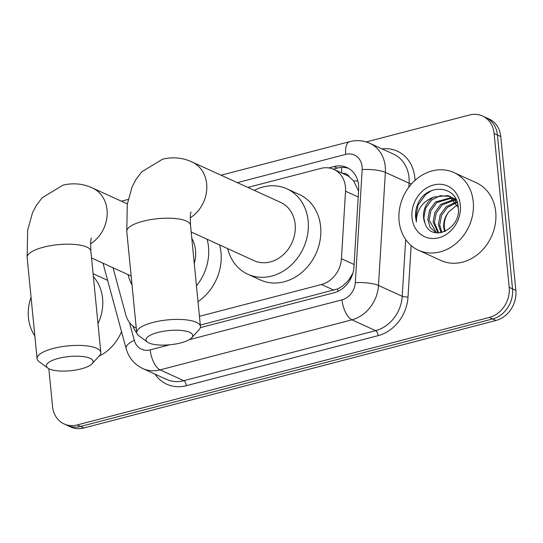<?xml version="1.0" encoding="UTF-8"?>
<svg xmlns="http://www.w3.org/2000/svg" width="543" height="543" viewBox="0 0 543 543"><rect width="100%" height="100%" fill="white"/><g stroke="black" fill="none" stroke-linecap="round" stroke-linejoin="round"><path stroke-width="0.81" d="M199.451 316.331L321.49 284.505A25.616 21.632 -65.5 0 0 341.425 258.719L345.531 191.211A25.616 21.632 -65.5 0 0 345.45 186.901A25.616 21.632 -65.5 0 0 333.85 169.396A25.616 21.632 -65.5 0 0 320.832 168.411L247.866 187.444M358.563 191.109L353.683 180.982L349.163 176.706A8.539 7.208 -65.5 0 0 342.599 173.393M333.85 169.396L346.332 175.097A25.616 21.632 114.5 0 1 349.163 176.706M200.313 325.087L337.631 288.917C342.266 286.704 346.23 283.344 349.522 278.837L352.902 273.109M113.032 267.767L125.813 314.954A25.616 21.632 -65.5 0 0 136.259 328.135M366.233 141.94L469.485 115.007A25.616 21.632 114.5 0 1 482.496 115.992A25.616 21.632 114.5 0 1 494.103 133.497L509.191 287.349A25.616 21.632 114.5 0 1 489.331 317.438L77.16 424.952L80.486 426.472A25.616 21.632 114.5 0 1 67.475 425.488A25.616 21.632 114.5 0 0 80.486 426.472L492.664 318.958L80.486 426.472L83.819 427.993A25.616 21.632 114.5 0 1 70.8 427.008L64.142 423.968A25.616 21.632 114.5 0 1 52.535 406.463L48.836 368.717M509.191 287.349L512.517 288.869A25.616 21.632 114.5 0 1 492.664 318.958A25.616 21.632 114.5 0 0 512.517 288.869L497.436 135.017L512.517 288.869L515.85 290.39A25.616 21.632 114.5 0 1 495.99 320.479L83.819 427.993M482.496 115.992L485.829 117.512A25.616 21.632 114.5 0 1 497.436 135.017A25.616 21.632 114.5 0 0 485.829 117.512L489.162 119.032A25.616 21.632 114.5 0 1 500.768 136.537L515.85 290.39M200.319 327.66L334.013 292.786A25.616 21.632 -65.5 0 0 353.948 267L358.665 189.364A25.616 21.632 -65.5 0 0 358.59 185.061A25.616 21.632 -65.5 0 0 346.984 167.556A25.616 21.632 -65.5 0 0 333.972 166.572L328.786 167.923M333.259 169.144L337.298 168.092A25.616 21.632 114.5 0 1 348.613 168.398M77.16 424.952A25.616 21.632 114.5 0 1 64.142 423.968M132.96 326.071A25.616 21.632 -65.5 0 0 136.755 332.981M399.105 221.049A42.693 36.048 114.5 0 1 415.402 180.052A42.693 36.048 114.5 0 1 453.894 172.538A42.693 36.048 114.5 0 1 473.238 201.718A42.693 36.048 114.5 0 1 456.948 242.714A42.693 36.048 114.5 0 1 418.449 250.228A42.693 36.048 114.5 0 1 399.105 221.049M453.894 172.538L476.374 182.794A42.693 36.048 114.5 0 1 495.718 211.974A42.693 36.048 114.5 0 1 479.421 252.97A42.693 36.048 114.5 0 1 440.93 260.484L418.449 250.228M424.979 223.146C431.094 243.223 461.441 229.037 458.272 207.521C457.471 185.367 427.45 182.815 418.178 203.068C416.019 207.854 415.164 212.72 415.626 217.675L416.427 221.972L416.596 217.675C418.253 207.691 423.947 200.835 433.674 197.089A19.297 16.297 114.5 0 0 423.581 217.655A19.297 16.297 114.5 0 0 424.979 223.146L423.839 217.77L425.631 208.234L431.549 200.136L440.122 195.704L449.76 196.39M460.342 205.078A27.836 23.505 114.5 0 1 438.764 237.78A27.836 23.505 114.5 0 1 412.008 217.689A27.836 23.505 114.5 0 1 433.585 184.987A27.836 23.505 114.5 0 1 460.342 205.078M452.238 197.978L436.83 202.553L430.918 210.65L429.126 220.18L436.402 232.675M451.64 197.537L435.513 201.948L429.594 210.046L427.809 219.582L430.144 227.381L435.73 232.39L437.04 232.899M454.464 200.102L442.117 204.962L436.205 213.06L434.414 222.596L438.771 232.947M453.934 199.519L440.794 204.358L434.882 212.456L433.09 221.992L438.113 232.954M456.405 202.851L447.405 207.378L441.486 215.476L439.701 225.006L441.866 232.519M455.95 202.098L446.081 206.774L440.169 214.872L438.377 224.402L441.031 232.696M445.28 231.311A19.297 16.297 114.5 0 1 444.391 227.15A19.297 16.297 114.5 0 1 448.817 211.818C445.145 216.481 443.427 221.483 443.665 226.818L444.595 231.617M457.471 203.014L450.432 196.675L447.86 195.568L433.674 197.089M458.272 207.548L449.109 196.071M455.998 199.22L452.353 197.727M455.048 198.799L452.964 198.134M456.079 199.383L454.396 198.487M456.473 200.224L455.251 200.123M456.283 199.804L454.701 199.573M448.817 211.818L457.355 204.779M431.413 190.647L425.549 194.625L417.967 205.247L415.775 217.743L416.427 221.972M34.84 335.893A42.693 36.048 114.5 0 1 28.446 317.736A42.693 36.048 114.5 0 1 31.046 297.231M93.382 276.686A42.693 36.048 114.5 0 1 102.579 298.399A42.693 36.048 114.5 0 1 97.991 323.703M93.091 273.72L105.715 279.482A42.693 36.048 114.5 0 1 107.67 280.459M121.523 331.597A42.693 36.048 114.5 0 1 98.948 356.228M157.925 332.438A23.485 7.127 174.4 0 0 147.438 342.09A23.485 7.127 174.4 0 0 180.819 342.884A23.485 7.127 174.4 0 0 191.747 337.746A23.485 7.127 174.4 0 0 184.016 330.775A23.485 7.127 174.4 0 0 157.925 332.438M147.438 342.09L138.669 335.608A32.023 9.72 -5.6 0 1 136.707 332.689A32.023 9.72 -5.6 0 1 152.97 322.44A32.023 9.72 -5.6 0 1 200.442 326.438A32.023 9.72 -5.6 0 1 199.084 329.682L191.747 337.746M191.184 231.976L254.07 260.667A32.023 27.035 -65.5 0 0 282.937 255.034A32.023 27.035 -65.5 0 0 295.161 224.286A32.023 27.035 -65.5 0 0 280.65 202.403L192.154 162.024C182.726 157.674 172.878 156.723 162.615 159.18L141.737 171.826L135.872 179.604L132.064 187.016L127.3 204.222L126.784 231.467L136.707 332.689M254.26 190.362A46.963 39.653 114.5 0 1 286.853 188.808A46.963 39.653 114.5 0 1 308.132 220.899A46.963 39.653 114.5 0 1 290.206 265.995A46.963 39.653 114.5 0 1 247.866 274.263A46.963 39.653 114.5 0 1 227.68 248.626M286.853 188.808L299.342 194.509A46.963 39.653 114.5 0 1 320.621 226.601A46.963 39.653 114.5 0 1 302.695 271.697A46.963 39.653 114.5 0 1 260.348 279.957L247.866 274.263M58.291 358.428A23.485 7.127 174.4 0 0 47.804 368.079A23.485 7.127 174.4 0 0 81.185 368.873A23.485 7.127 174.4 0 0 92.113 363.735A23.485 7.127 174.4 0 0 84.382 356.765A23.485 7.127 174.4 0 0 58.291 358.428M47.804 368.079L39.035 361.59A32.023 9.72 -5.6 0 1 37.073 358.672A32.023 9.72 -5.6 0 1 53.336 348.43A32.023 9.72 -5.6 0 1 100.808 352.427A32.023 9.72 -5.6 0 1 99.45 355.672L92.113 363.735M194.272 263.47A32.023 27.035 -65.5 0 0 195.528 250.275A32.023 27.035 -65.5 0 0 191.808 238.37M207.1 239.239A46.963 39.653 114.5 0 1 208.498 246.889A46.963 39.653 114.5 0 1 196.464 285.835M219.589 244.934A46.963 39.653 114.5 0 1 220.987 252.59A46.963 39.653 114.5 0 1 198.012 301.603M132.03 284.946A46.963 39.653 114.5 0 1 128.046 274.615M358.204 196.994L345.531 191.211M341.805 173.027A25.616 11.315 -104.6 0 1 341.662 167.427M337.99 291.34A25.616 11.315 -104.6 0 1 337.631 288.917M349.522 278.837A25.616 5.695 3.5 0 1 350.642 278.837M353.683 180.982A25.616 5.695 3.5 0 1 357.851 180.968M354.097 264.502L341.425 258.719M334.006 290.213L321.49 284.505M500.768 136.537L494.103 133.497M495.99 320.479L489.331 317.438M337.298 168.092L333.972 166.572M189.181 339.701L342.002 299.838A17.077 14.417 -65.5 0 0 355.292 282.645L362.167 169.572A17.077 14.417 -65.5 0 0 362.12 166.701A17.077 14.417 -65.5 0 0 345.701 154.375L237.339 182.638M369.797 143.291A34.155 28.84 114.5 0 1 385.265 166.633A34.155 28.84 114.5 0 1 385.367 172.375L409.096 183.201A34.155 28.84 -65.5 0 0 408.994 177.459A34.155 28.84 -65.5 0 0 393.519 154.117L369.797 143.291C363.342 140.44 356.649 139.89 349.719 141.648A17.077 7.541 75.4 0 0 345.701 154.375M382.082 148.897A38.424 32.444 114.5 0 1 414.784 177.439A38.424 32.444 114.5 0 1 414.961 180.446M411.146 245.545L408.017 296.973A38.424 32.444 114.5 0 1 378.118 335.655L186.303 385.686A38.424 32.444 114.5 0 1 155.033 374.154M362.167 169.572A17.077 3.794 3.5 0 1 385.367 172.375L378.491 285.448L402.22 296.274L405.675 239.463M355.292 282.645A17.077 3.794 3.5 0 1 378.491 285.448A34.155 28.84 114.5 0 1 351.912 319.827L375.641 330.653A34.155 28.84 -65.5 0 0 402.22 296.274A4.269 0.95 -176.5 0 0 408.017 296.973M408.852 187.179L409.096 183.201A4.269 0.95 -176.5 0 0 411.635 183.799M342.002 299.838A17.077 7.541 75.4 0 0 351.912 319.827L160.104 369.864L183.826 380.691L375.641 330.653A4.269 1.887 -104.6 0 1 378.118 335.655M129.451 322.488L134.277 340.298A17.077 14.417 -65.5 0 0 150.187 349.868A17.077 7.541 75.4 0 0 160.104 369.864A34.155 28.84 114.5 0 1 142.748 368.548L166.477 379.374A34.155 28.84 -65.5 0 0 183.826 380.691A4.269 1.887 -104.6 0 1 186.303 385.686M150.187 349.868L169.66 344.791M102.987 263.185L126.119 348.558A17.077 6.414 -15.2 0 1 134.277 340.298M121.462 201.222L122.874 200.822A17.077 7.541 75.4 0 0 121.747 201.344M190.254 217.818A32.023 27.035 -65.5 0 0 206.666 183.907A32.023 27.035 -65.5 0 0 192.154 162.024M191.027 212.008C190.328 212.965 190.159 217.37 190.518 225.223A32.023 9.72 174.4 0 0 143.04 221.225A32.023 9.72 174.4 0 0 126.784 231.467M90.62 243.807A32.023 27.035 -65.5 0 0 107.032 209.897A32.023 27.035 -65.5 0 0 92.52 188.014C83.093 183.663 73.244 182.713 62.981 185.17L42.103 197.815L36.238 205.593L32.431 213.005L27.666 230.212L27.15 257.457L37.073 358.672M91.394 237.997C90.695 238.954 90.525 243.359 90.885 251.212A32.023 9.72 174.4 0 0 43.406 247.214A32.023 9.72 174.4 0 0 27.15 257.457M126.119 348.558C128.752 357.789 134.297 364.448 142.748 368.548M349.719 141.648L221.049 175.213M128.182 199.437L122.874 200.822M190.518 225.223L200.442 326.438M127.347 203.903L92.52 188.014M90.885 251.212L100.808 352.427M131.155 276.034L91.55 257.966"/></g></svg>

